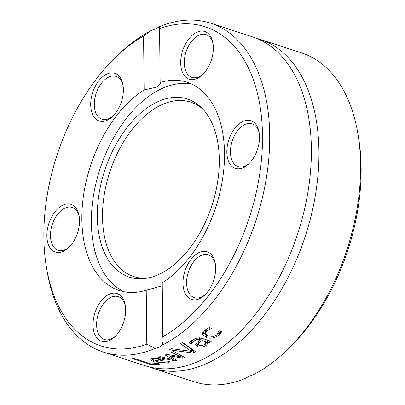 <?xml version="1.0" encoding="UTF-8"?>
<svg xmlns="http://www.w3.org/2000/svg" width="405" height="405" viewBox="0 0 405 405"><rect width="100%" height="100%" fill="white"/><g stroke="black" fill="none" stroke-linecap="round" stroke-linejoin="round"><path stroke-width="0.61" d="M260.025 39.32L301.674 52.934A172.981 104.181 108.1 0 1 357.919 133.852A172.981 104.181 108.1 0 1 287.368 349.687A172.981 104.181 108.1 0 1 253.191 374.792L248.827 376.285L246.012 378.128A172.981 104.181 108.1 0 1 194.192 381.768L152.543 368.155A172.981 104.181 -71.9 0 0 305.309 236.105A172.981 104.181 -71.9 0 0 260.025 39.32A172.981 104.181 -71.9 0 0 256.203 38.202M287.368 349.687L290.086 347.039A167.862 101.098 -71.9 0 0 358.546 137.594L357.919 133.852M158.988 26.872L159.904 27.525L159.57 28.598A167.862 101.098 108.1 0 1 262.506 135.589A167.862 101.098 108.1 0 1 162.795 336.732L163.18 340.347L162.324 345.09A172.981 104.181 -71.9 0 0 266.885 174.661A172.981 104.181 -71.9 0 0 210.808 23.232A172.981 104.181 -71.9 0 0 158.988 26.872L156.173 28.714L151.809 30.208A172.981 104.181 -71.9 0 0 117.632 55.313L114.914 57.961A167.862 101.098 108.1 0 1 143.567 36.03L151.809 30.208M162.324 345.09L159.509 347.095L155.14 348.427L146.797 344.164A167.862 101.098 108.1 0 1 46.453 267.406L47.081 271.147A172.981 104.181 -71.9 0 0 103.326 352.067L144.975 365.68A172.981 104.181 -71.9 0 0 297.741 233.629A172.981 104.181 -71.9 0 0 252.457 36.845L210.808 23.232M103.326 352.067A172.981 104.181 -71.9 0 0 155.14 348.427M180.438 343.739A172.981 104.181 -71.9 0 0 182.599 342.382L195.742 351.813A172.981 104.181 108.1 0 1 193.448 353.089L169.3 349.793A172.981 104.181 -71.9 0 0 171.583 348.68L191.494 351.393L180.438 343.739M199.635 339.729L196.703 339.643L194.142 341.005L191.56 343.739A172.981 104.181 108.1 0 1 191.444 343.82L189.044 343.035L192.071 340.316L196.719 338.008L201.741 338.226L211.304 341.349A172.981 104.181 108.1 0 1 209.284 342.883L207.805 342.402L207.537 343.87L205.786 345.824L201.973 347.171L197.711 346.817L195.519 344.969L195.802 344.032C195.6 343.774 197.027 342.392 200.085 339.881L199.635 339.729L199.614 337.775M160.031 364.11A172.981 104.181 108.1 0 1 150.721 364.551L132.081 358.46A172.981 104.181 -71.9 0 0 134.217 358.466L150.65 363.837A172.981 104.181 -71.9 0 0 157.823 363.391L160.031 364.11M175.097 360.911L158.031 357.235A172.981 104.181 -71.9 0 0 160.132 356.638L173.092 359.513L165.103 354.998A172.981 104.181 -71.9 0 0 166.779 354.375L180.529 356.749L171.695 352.345A172.981 104.181 -71.9 0 0 173.73 351.413L184.67 357.362A172.981 104.181 108.1 0 1 182.802 358.147L169.088 355.762L176.95 360.313A172.981 104.181 108.1 0 1 175.097 360.911L175.076 359.24M167.098 363.148L153.799 361.771L149.825 359.518L151.905 358.445L156.943 358.192L164.354 359.842A172.981 104.181 108.1 0 1 156.021 361.543L160.785 362.596L163.873 362.647L166.865 361.741L167.341 361.012A172.981 104.181 -71.9 0 0 167.457 360.982L170.024 361.822L167.098 363.148L167.078 361.523M209.294 329.437L206.596 331.098L205.37 333.188L208.423 335.791C212.478 336.757 215.374 336.337 217.11 334.535L218.862 330.86A172.981 104.181 -71.9 0 0 218.978 330.748L221.621 331.614L220.801 333.295L219.201 335.173L213.374 338.023C209.577 338.302 207.233 338.124 206.342 337.492L202.454 334.454L202.399 333.978L204.581 330.394L209.172 327.549L211.82 328.409A172.981 104.181 108.1 0 1 211.704 328.521L209.294 329.437L209.274 327.579M146.797 344.164L146.23 290.248L162.263 285.768M159.57 28.598L160.132 82.509A109.517 65.959 -71.9 0 1 187.206 82.281A109.517 65.959 -71.9 0 1 223.302 173.907A109.517 65.959 -71.9 0 1 162.233 282.817L162.795 336.732M46.453 267.406A167.862 101.098 108.1 0 1 114.914 57.961M220.776 330.829L217.895 333.715M205.856 329.397L205.345 330.748L205.37 333.188M207.304 335.36L202.702 332.718M220.801 333.295L220.781 331.341M152.391 358.86L151.561 358.516M156.021 361.543L156.011 360.668M157.084 358.977L153.723 359.098L152.417 359.888L154.224 360.956A172.981 104.181 -71.9 0 0 160.582 359.741L157.084 358.977L157.074 358.202M152.386 358.359L152.417 359.888M160.582 359.741L160.572 358.724M169.077 354.907L168.753 354.724M181.288 355.534L180.514 355.403M173.092 359.513L173.077 358.086M169.088 355.762L169.077 354.78M182.802 358.147L182.787 356.344M180.529 356.749L180.514 355.114M150.721 364.551L150.711 363.837M192.659 339.911L191.54 341.364A170.419 102.637 108.1 0 1 191.423 341.44L190.861 341.258M198.551 344.67L196.055 343.627M207.78 339.998L207.512 341.476L205.264 343.754M201.771 338.236L200.085 339.709M199.012 340.777L198.47 341.86L198.49 344.361L199.63 345.384L202.029 345.581L204.338 344.604L205.841 341.759L205.821 339.623M205.821 339.491L205.846 341.891L201.958 340.494L201.938 338.286M201.958 340.494L198.941 343.283L198.49 344.361M191.56 343.739L191.54 341.364M200.085 339.881L200.065 337.826M191.444 343.82L191.423 341.44M201.973 347.171L201.958 345.597M207.537 343.87L207.512 341.476M207.805 342.402L207.78 340.2M209.284 342.883L209.263 340.681M191.494 351.393L191.469 349.034L182.209 342.635M193.863 350.492A170.419 102.637 108.1 0 1 193.423 350.73L191.484 350.482M193.448 353.089L193.423 350.73M160.132 82.509L160.491 83.572L156.786 87.115L144.134 89.945L143.567 36.03M144.134 89.945A109.517 65.959 -71.9 0 0 83.066 198.855A109.517 65.959 -71.9 0 0 119.156 290.481A109.517 65.959 -71.9 0 0 146.23 290.248M95.074 312.447A25.075 15.101 -71.9 0 0 96.952 338.018A25.075 15.101 -71.9 0 0 115.055 336.595A25.075 15.101 -71.9 0 0 125.287 305.309A25.075 15.101 -71.9 0 0 111.699 293.423A25.075 15.101 -71.9 0 0 95.074 312.447M121.054 79.046A25.075 15.101 -71.9 0 0 99.519 79.906A25.075 15.101 -71.9 0 0 92.107 113.187A25.075 15.101 -71.9 0 0 112.752 116.341A25.075 15.101 -71.9 0 0 122.978 85.055A25.075 15.101 -71.9 0 0 121.054 79.046M62.952 205.112A25.075 15.101 -71.9 0 0 47.142 239.603A25.075 15.101 -71.9 0 0 68.911 247.374A25.075 15.101 -71.9 0 0 79.137 216.088A25.075 15.101 -71.9 0 0 62.952 205.112M185.308 293.711A25.075 15.101 -71.9 0 0 205.046 294.789A25.075 15.101 -71.9 0 0 215.278 263.498A25.075 15.101 -71.9 0 0 193.296 256.735A25.075 15.101 -71.9 0 0 185.308 293.711M211.288 60.315A25.075 15.101 -71.9 0 0 212.969 43.244A25.075 15.101 -71.9 0 0 192.745 34.865A25.075 15.101 -71.9 0 0 181.475 69.346A25.075 15.101 -71.9 0 0 202.743 74.53A25.075 15.101 -71.9 0 0 211.288 60.315M243.415 167.65A25.075 15.101 -71.9 0 0 248.893 163.757A25.075 15.101 -71.9 0 0 259.119 132.465A25.075 15.101 -71.9 0 0 240.722 122.735A25.075 15.101 -71.9 0 0 226.896 153.708A25.075 15.101 -71.9 0 0 243.415 167.65M191.864 84.134A109.517 65.959 -71.9 0 0 161.635 88.7A109.517 65.959 -71.9 0 0 94.117 192A109.517 65.959 -71.9 0 0 124.006 291.732M205.74 294.086A22.518 13.562 108.1 0 1 194.278 297.64A22.518 13.562 108.1 0 1 188.679 292.501A22.518 13.562 108.1 0 1 190.689 266.515A22.518 13.562 108.1 0 1 208.271 254.831A22.518 13.562 108.1 0 1 215.419 264.47M115.749 335.897A22.518 13.562 108.1 0 1 104.287 339.451A22.518 13.562 108.1 0 1 98.471 313.586A22.518 13.562 108.1 0 1 118.28 296.642A22.518 13.562 108.1 0 1 125.428 306.281M69.599 246.675A22.518 13.562 108.1 0 1 58.138 250.229A22.518 13.562 108.1 0 1 50.888 230.167A22.518 13.562 108.1 0 1 64.916 208.104A22.518 13.562 108.1 0 1 72.13 207.421A22.518 13.562 108.1 0 1 79.279 217.06M113.441 115.643A22.518 13.562 108.1 0 1 101.979 119.197A22.518 13.562 108.1 0 1 96.086 93.58A22.518 13.562 108.1 0 1 115.972 76.388A22.518 13.562 108.1 0 1 121.566 81.532A22.518 13.562 108.1 0 1 123.125 86.027M203.431 73.832A22.518 13.562 108.1 0 1 191.97 77.385A22.518 13.562 108.1 0 1 186.077 51.769A22.518 13.562 108.1 0 1 205.963 34.577A22.518 13.562 108.1 0 1 213.116 44.216M249.581 163.058A22.518 13.562 108.1 0 1 245.334 165.928A22.518 13.562 108.1 0 1 238.12 166.607A22.518 13.562 108.1 0 1 232.227 140.991A22.518 13.562 108.1 0 1 252.112 123.803A22.518 13.562 108.1 0 1 259.261 133.437M148.797 366.798A172.981 104.181 -71.9 0 0 152.543 368.155M157.408 101.868A93.656 56.406 -71.9 0 0 97.625 206.145A93.656 56.406 -71.9 0 0 145.051 278.468A93.656 56.406 -71.9 0 0 211.921 205.578A93.656 56.406 -71.9 0 0 201.012 107.269A93.656 56.406 -71.9 0 0 157.408 101.868M202.535 108.798A91.753 55.262 -71.9 0 0 161.387 104.91A91.753 55.262 -71.9 0 0 102.936 205.497A91.753 55.262 -71.9 0 0 147.187 278.139M206.596 331.098L206.57 328.936M219.201 335.173L219.176 332.718M202.454 334.454L202.444 333.487M206.342 337.492L206.317 335.072M213.374 338.023L213.354 336.251M153.799 361.771L153.789 360.789M168.976 362.526L168.966 361.478M153.723 359.098L153.713 358.192M198.941 343.283L198.916 340.894M196.703 339.643L196.688 338.018M194.142 341.005L194.122 339.02M197.711 346.817L197.686 344.442M205.786 345.824L205.76 343.44"/></g></svg>
